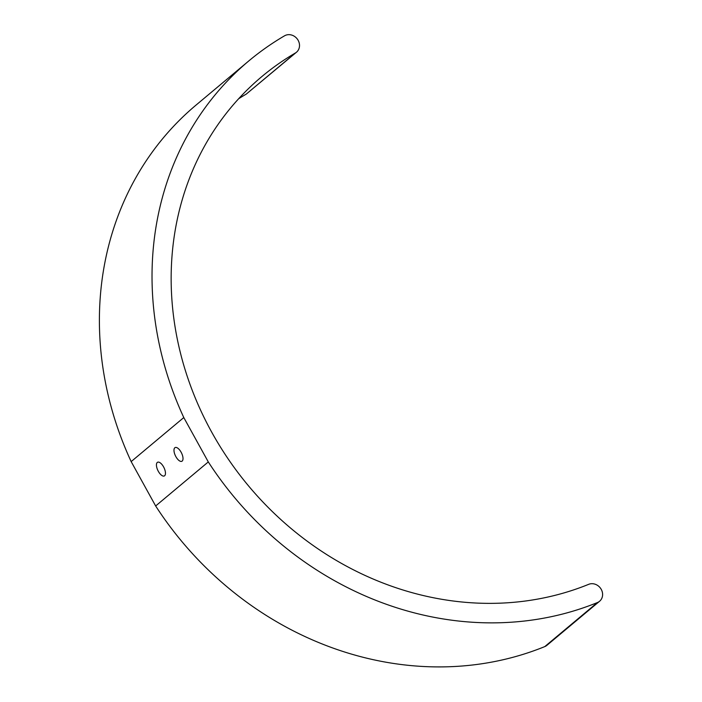 <?xml version="1.0" encoding="UTF-8"?>
<svg xmlns="http://www.w3.org/2000/svg" width="702" height="702" viewBox="0 0 702 702"><rect width="100%" height="100%" fill="white"/><g stroke="black" fill="none" stroke-linecap="round" stroke-linejoin="round"><path stroke-width="1.05" d="M285.065 35.53A10.179 9.1 -129.9 0 1 297.595 39.435A10.179 9.1 -129.9 0 1 296.498 52.211A10.179 9.1 -129.9 0 1 295.375 53.001A305.493 272.92 50.1 0 0 261.872 76.553A305.493 272.92 50.1 0 0 223.368 451.676A305.493 272.92 50.1 0 0 588.688 584.327A10.179 9.1 50.1 0 1 600.868 588.75A10.179 9.1 50.1 0 1 599.587 601.254A10.179 9.1 50.1 0 1 597.411 602.562A325.86 291.111 -129.9 0 1 208.292 461.925L155.651 505.975L131.16 461.6A325.86 291.111 -129.9 0 1 196.165 104.984L248.798 60.934A325.86 291.111 -129.9 0 1 284.538 35.811A10.179 9.1 -129.9 0 1 285.065 35.53M238.662 98.728A305.493 272.92 -129.9 0 1 246.253 94.103L296.498 52.211M163.584 466.9A7.634 3.352 -116.2 0 0 157.581 462.249A7.634 3.352 -116.2 0 0 158.319 471.305A7.634 3.352 -116.2 0 0 164.321 475.956A7.634 3.352 -116.2 0 0 163.584 466.9M181.125 452.22A7.634 3.352 -116.2 0 0 175.123 447.569A7.634 3.352 -116.2 0 0 175.869 456.625A7.634 3.352 -116.2 0 0 181.871 461.275A7.634 3.352 -116.2 0 0 181.125 452.22M208.292 461.925L183.792 417.558A325.86 291.111 -129.9 0 1 248.798 60.934M599.587 601.254L546.946 645.296A10.179 9.1 50.1 0 1 544.77 646.603A325.86 291.111 -129.9 0 1 155.651 505.975M183.792 417.558L131.16 461.6M246.253 94.103L295.375 53.001M544.77 646.603L597.411 602.562"/></g></svg>
